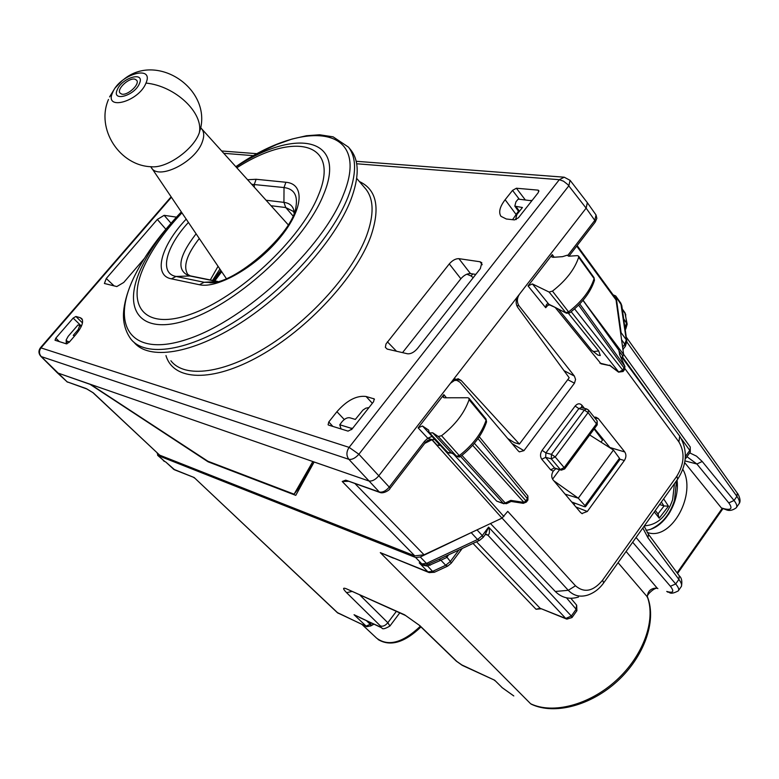 <?xml version="1.0" encoding="UTF-8"?>
<svg xmlns="http://www.w3.org/2000/svg" width="779" height="779" viewBox="0 0 779 779"><rect width="100%" height="100%" fill="white"/><g stroke="black" fill="none" stroke-linecap="round" stroke-linejoin="round"><path stroke-width="1.17" d="M682.823 469.338C696.952 493.633 671.975 540.081 648.352 532.807M677.029 480.078C680.096 502.289 663.776 528.883 645.966 530.246M736.165 507.859L736.204 507.82C737.45 506.36 736.73 503.916 734.052 500.488L702.22 461.48L696.884 464.002L686.971 456.698M684.663 462.58L721.383 507.937L725.512 509.505M678.567 590.453L681.06 586.879C682.268 585.487 681.537 582.994 678.889 579.401L647.962 537.783L648.469 534.267L644.145 526.166M684.936 460.895L696.884 464.002L728.784 502.903L734.052 500.488L736.915 496.379C739.456 500.011 740.06 502.621 738.706 504.227M636.073 537.481L675.705 583.958C678.509 587.347 679.356 589.664 678.256 590.91L678.217 590.94M657.875 588.622C655.49 586.1 644.515 596.471 647.739 597.571L647.359 596.928C647.602 591.095 650.845 588.135 657.096 588.048L626.102 551.454M667.496 592.011L667.778 592.108C669.755 591.631 669.395 595.555 678.246 590.901L678.217 590.959M366.373 626.52L337.151 612.479L194.156 477.527L174.778 469.903L166.19 462.385M620.853 334.629L621.087 332.633L626.306 339.81L620.795 303.099L621.798 305.631L616.16 297.13L621.087 332.633M613.083 294.822L615.712 295.981L616.16 297.13M423.094 564.668L425.12 565.018L421.819 563.889L415.645 557.511L158.001 455.52L157.173 453.076M415.645 557.511L420.28 556.985L473.944 531.327M625.829 314.93L624.865 312.574L627.144 324.015M434.409 572.263L429.18 572.604L427.934 571.844L432.579 571.387L426.551 564.892L425.12 565.009M428.693 572.409L380.288 552.623L427.934 571.844L419.229 562.857L422.695 564.522M393.463 558.183L380.288 552.623L530.626 703.749C552.954 714.479 589.547 704.946 616.432 680.262C643.386 655.655 656.074 620.084 647.359 596.928L618.078 562.701M447.536 566.167L434.585 572.185L432.579 571.387L445.705 565.272L450.35 561.445L451.245 563.178L447.701 566.09L445.705 565.272L440.895 560.228L427.457 566.09L423.309 565.311L419.229 562.857L421.819 563.889L426.483 563.412L420.28 556.985M157.64 455.326L164.895 461.577L158.001 455.52M461.46 664.76L494.684 680.233L502.299 687.75L494.684 680.233L462.862 665.646L456.046 660.894L419.229 625.255M366.519 620.746L370.171 624.281L365.935 626.199L337.794 612.937L194.156 477.527L173.659 469.25L166.229 462.424M456.922 661.527L419.832 625.625L404.525 614.767L346.334 588.778C342.594 587.337 342.682 588.632 346.587 592.673L380.454 625.965L380.425 626.998L359.713 617.572M373.375 623.94L373.501 624.437L370.94 625.196L370.424 623.94L370.668 625.878L366.734 626.696L354.056 614.719L381.184 627.572M373.501 624.437L370.473 626.063M473.009 543.43L536.03 609.266L540.12 608.282L476.534 541.785M576.557 605.069L576.158 609.266L576.83 610.794L572.059 617.465M483.175 537.354L485.103 534.764L488.599 527.11L571.328 616.023L565.758 618.458L566.849 619.139L572.01 617.543L571.328 616.023L576.158 609.266L566.479 597.824M540.344 608.857L536.03 609.266M623.57 354.241L690.252 447L690.223 452.151L685.773 458.373M622.908 349.45L625.333 346.314L624.807 344.182L626.306 339.81L626.852 341.212L625.41 346.207M448.665 554.814L446.63 557.53L440.895 560.228L438.957 559.361L426.551 564.892M438.957 559.361L441.712 558.056M486.807 534.491L487.995 535.251C489.709 534.014 489.913 531.307 488.599 527.11L482.279 535.601L477.021 529.876M487.995 535.251L486.573 534.423L485.181 534.667M458.86 550.042L450.35 561.445L446.026 556.05M423.309 565.311L423.24 564.717M600.989 442.131L602.488 440.096L594.26 428.82M594.143 428.986L602.488 440.096M559.595 469.679L552.574 479.182M565.096 494.139L578.271 498.18L585 505.629L585.477 506.769L584.328 506.681L571.708 501.988M619.811 459.61L619.471 458.295L585 505.629M553.859 480.809L578.271 498.18L613.453 450.038L619.471 458.295M613.453 450.038L589.722 434.974M676.669 483.408L677.311 484.246L676.708 485.745M657.904 513.965L659.248 518.181L654.311 511.91M659.579 504.529L664.097 505.931M657.963 513.897L664.088 505.941L668.47 506.175L659.248 518.181M57.344 372.82L90.013 384.31L208.081 461.811L208.392 461.431M208.081 461.811L295.767 495.356L314.132 462.005L368.701 480.925C371.924 481.529 375.254 479.874 378.672 475.95L450.496 383.239L454.498 380.454L456.942 380.386L460.009 382.255L518.249 450.924L519.369 451.869L523.936 450.661L512.037 443.592M93.412 392.947L159.646 455.14L414.788 555.865L342.224 481.49L345.691 480.166L347.103 480.867M86.79 388.964L93.383 392.928M301.23 483.905L301.668 484.655M523.936 450.661L574.474 383.18L575.564 379.441L574.396 376.082L519.048 305.874C516.701 302.164 516.837 298.269 519.466 294.199L586.129 208.149L594.805 220.379L596.023 214.965L587.385 202.735L586.129 208.149L378.672 475.959C375.254 479.874 371.934 481.529 368.701 480.925L57.373 372.849M69.497 341.903L66.916 341.114L66.176 339.946L68.162 336.343L77.997 324.94L79.76 325.437L78.202 329.624L79.02 330.393M74.726 335.827L73.245 335.389L78.202 329.624M515.912 214.459L516.866 214.556M341.075 428.956L339.771 424.759L341.991 421.77C344.659 418.732 347.249 417.398 349.742 417.758L355.341 419.423L362.907 410.124L365.789 408.186L368.973 407.563M518.96 211.898L514.812 206.133L515.941 201.8L518.201 199.122L531.833 200.787M514.831 206.153L522.427 207.516L516.828 214.614L515.717 219.055L516.243 219.522M414.788 555.865L424.068 554.804L501.997 518.123L507.752 511.375L575.486 585.789L568.271 590.307L502.066 518.093M577.132 245.57L615.137 297.636L616.062 299.964L576.723 246.106M621.408 358.418L623.609 354.494L616.062 299.964M92.565 392.324L159.646 455.14M86.411 388.663L93.178 392.782M345.691 480.166L379.996 492.494M348.33 481.305L342.224 481.49L346.528 480.711M588.301 594.883L587.697 595.098C580.112 597.405 573.636 595.808 568.271 590.307L555.291 591.475C561.795 597.912 569.546 599.762 578.534 597.026M555.398 307.705L601.018 363.803M610.191 365.702L599.869 363.102M558.494 309.244L591.709 350.287L597.892 355.068L600.278 355.545L598.71 350.939L568.514 313.47M389.987 488.501C389.714 490.069 383.823 493.672 380.376 492.62L379.305 491.997C382.557 492.64 385.868 491.004 389.247 487.079L389.987 488.501L425.266 442.696L424.594 441.226L389.247 487.079L358.885 454.245C355.38 458.14 352.04 459.834 348.865 459.328L379.305 491.997L346.46 480.4M453.894 454.508L496.759 501.16L503.916 503.77M594.26 417.281L595.721 417.116L598.253 418.537L624.768 451.966L609.86 447.477L594.455 428.557M610.21 447.983L609.86 447.477M581.884 513.536L587.317 511.472L624.359 460.525C626.267 457.419 626.404 454.566 624.768 451.966M573.977 504.675L575.038 503.224M582.264 513.692L580.637 512.572L553.002 479.796C551.269 477.235 551.337 474.362 553.217 471.168L555.816 468.676M587.804 409.657L588.496 410.095L588.087 412.597L555.203 456.932L551.435 454.342L545.894 452.92L542.126 450.33C540.1 453.563 539.983 456.533 541.775 459.24L550.656 469.815L554.521 467.965L555.593 468.617M581.338 407.544L578.875 408.605L545.894 452.92L545.66 457.361L554.521 467.965L561.357 470.146L564.658 468.939M564.648 468.948L564.162 467.614L560.276 469.494L551.308 458.831L551.435 454.342L584.328 410.056L586.704 408.965L588.496 410.095L597.181 420.913L597.22 424.818L588.087 412.597L584.328 410.056L578.875 408.605L575.126 406.063L542.126 450.33M339.771 424.759L350.842 428.158L351.524 429.657M352.673 428.265L350.842 428.158M490.468 523.546L555.291 591.475M501.997 518.123L431.917 439.775L427.983 440.232L425.295 442.657M619.811 354.932L618.75 349.82M619.743 354.659L624.816 366.305L619.49 354.309M609.665 365.117L618.536 372.148L623.103 371.505M511.16 501.452L523.245 503.331L523.946 502.406L510.8 500.381L505.23 503.02L461.947 455.384M511.151 501.462L510.8 500.381M623.132 371.466L624.554 369.548L624.183 368.116L578.602 305.115M623.083 371.534L622.713 370.103L574.59 308.883M526.429 502.017L527.938 499.982L527.422 498.696L477.994 438.596M523.303 503.341L526.39 502.075L525.874 500.79L474.353 443.3M552.963 257.323L551.756 256.895L552.272 254.606L528.026 285.932L532.408 283.936L549.098 292.047L552.467 291.132C566.031 280.489 574.766 269.193 578.661 257.255L578.554 256.067L577.288 255.629L568.738 256.223L567.141 255.23L562.526 256.661L552.963 257.323M428.674 430.115L429.083 432.316L430.125 432.968L432.705 432.793L438.256 436.483L441.566 435.724C455.374 424.828 464.547 412.821 469.075 399.685L468.958 398.215L467.848 397.748L444.332 397.787L443.27 397.339L443.855 394.641L418.128 427.875L422.471 425.996L428.674 430.115M424.759 443.368L432.082 439.687L434.575 439.395L432.072 436.367L427.759 438.236L432.082 439.687L437.107 445.189L439.775 445.004L442.579 446.844M460.525 456.494L459.123 457.069L456.552 456.221L459.308 455.618L441.566 435.724M496.759 501.16L503.215 503.273L460.564 456.465C473.622 446.163 482.279 434.672 486.534 421.975L485.95 418.907M456.835 456.484L450.944 452.453L432.705 432.793M442.754 447.029L439.775 445.004L434.575 439.395M460.564 456.465L459.308 455.618C472.834 444.984 481.773 433.173 486.106 420.193L469.075 399.685M440.369 445.461L437.107 445.189M566.45 313.207L548.835 304.248L549.711 304.91L547.832 305.319L545.699 307.715L528.026 285.932M578.554 256.067L594.007 277.587L594.435 280.372C590.755 292.008 582.488 302.865 569.634 312.934L568.573 311.902L565.758 312.632L549.098 292.047M532.408 283.936L548.835 304.248C547.092 303.226 546.04 304.375 545.699 307.715M569.634 312.934L566.557 313.255L551.96 305.757M592.215 350.793L593.949 351.553L598.71 350.939M438.256 436.483L456.552 456.221L450.944 452.453L448.363 452.609L447.321 451.937L449.201 453.174M507.713 438.499L514.442 442.667L519.408 444.059L569.186 377.757L517.665 307.277C515.474 303.567 515.659 299.74 518.23 295.796M90.851 384.602L207.876 461.236L294.102 494.178L298.503 488.54L314.073 461.986M312.827 461.548L294.102 494.178M171.409 197.253L41.131 347.716C38.901 350.823 38.94 353.783 41.248 356.587L40.751 356.246C38.473 353.471 38.366 350.628 40.469 347.726L349.119 447.38C346.285 451.684 346.197 455.666 348.865 459.328L41.248 356.587L67.101 381.817L57.519 372.985M586.129 208.139L587.327 202.657L570.121 180.358L564.239 177.203L559.312 179.696L563.529 181.195L567.755 184.526L586.129 208.139M570.082 180.309L568.836 185.811L358.885 454.245L349.119 447.38L559.312 179.696L356.675 163.765M114.143 285.932L106.265 278.502L104.405 283.488L116.821 286.555L123.754 282.446L144.378 258.462M475.784 274.412L470.458 273.575C467.196 273.468 464.002 275.191 460.856 278.755L402.529 352.634M449.279 263.915L385.985 343.987L385.362 347.337L387.173 349.08L407.514 353.783C410.786 354.085 414.087 352.342 417.417 348.554L480.322 268.648L481.812 262.737L480.059 261.763L458.909 258.657C455.657 258.579 452.443 260.332 449.279 263.915L460.856 278.755M455.189 378.993L461.119 380.434L519.408 444.059M461.119 380.434L458.081 378.711L451.771 381.583M106.265 278.502L157.329 219.454L164.145 215.325L176.463 217.137M518.463 211.206L512.543 219.697M516.399 188.236L512.533 190.388L505.133 199.716C499.806 206.737 498.404 212.258 500.936 216.299L506.301 218.996L514.51 219.912L518.473 217.74L538.211 192.686L538.747 190.475L537.987 190.125L516.399 188.236L525.212 199.794M80.198 317.666L75.884 316.478L73.168 318.085L55.825 338.135L55.017 340.248L66.439 343.86L69.204 342.244L75.904 334.464C81.824 327.19 83.801 321.931 81.834 318.669L80.198 317.666L82.457 319.857M344.279 419.53L336.918 411.711C346.898 400.367 356.626 395.294 366.091 396.492L374.232 398.916L373.589 401.711L352.02 429.093L348.067 431.128L328.572 425.091L328.095 424.769L328.787 421.955L332.857 426.415M355.185 419.375L355.828 418.82M516.779 213.358L517.743 213.456M336.918 411.711L328.787 421.955M466.845 274.189L471.071 275.961L472.795 273.945M134.981 79.195C129.178 77.364 116.548 88.981 119.976 93.003L121.641 94.074C127.396 95.983 140.152 84.288 136.695 80.276L134.981 79.195M133.784 342.03C148.468 360.619 191.673 354.377 240.322 323.129C288.931 291.998 335.243 239.971 350.725 200.154C359.216 177.719 359.333 161.097 351.066 150.298L350.375 149.451M219.912 269.057L212.531 280.401M218.052 266.301L210.301 279.953M531.083 704.109L531.463 704.284C554.512 715.141 590.764 705.608 617.387 681.187C644.019 656.794 656.648 621.515 647.748 597.62M502.299 687.75L513.322 695.598M677.282 483.535L676.63 482.678M420.309 626.297C402.743 642.879 388.156 646.823 376.578 638.118L361.972 624.446M728.784 502.903C732.708 508.375 731.306 510.352 724.577 508.843L721.383 507.937M736.204 507.811C732.464 510.566 728.969 511.141 725.716 509.554L724.577 508.843M702.22 461.48L696.475 456.134L689.707 452.881M642.831 528.006L647.962 537.783M632.675 542.242L670.398 586.266L675.705 583.958L678.889 579.401L679.298 575.847M626.9 342.078L736.915 496.379L737.294 493.126C737.362 492.542 741.929 500.303 739.135 503.604M670.398 586.266C674.517 591.651 673.29 593.374 666.727 591.436M622.363 309.594L625.333 313.733L626.637 322.847L625.177 327.063L625.235 329.79M627.173 324.239L623.658 318.708M624.894 327.443L624.768 326.498M621.564 339.732L624.807 344.182L622.587 347.161M430.388 565.135L426.483 563.412L477.556 539.506L471.461 532.904M477.556 539.506L482.279 535.601L483.136 537.413L479.523 540.383L477.556 539.506M396.345 611.388L387.835 622.723L389.919 626.014L399.744 612.907M419.832 625.625L418.975 625.011M404.525 614.767L418.985 625.021M405.421 615.439L346.334 588.778M346.587 592.673L351.826 591.495M359.917 595.107L387.835 622.723C385.362 625.654 382.898 626.735 380.454 625.965M380.425 626.998L381.807 627.864C382.372 629.51 385.079 628.887 389.928 626.004M367.659 621.272L370.424 623.94L371.408 623.015M485.726 534.443L487.946 535.241L565.758 618.458L540.12 608.282L566.45 618.984M685.345 456.591L689.775 450.389L681.576 439.015M685.325 456.854L685.695 458.48L685.16 459.084M622.479 356.967L666.785 418.479M668.957 513.858L668.411 513.702M662.354 521.92L661.858 521.774M722.104 508.512L677.068 572.838M663.893 505.873L661.361 502.036M668.47 506.175L663.65 498.833M644.399 525.815C657.388 525.036 666.795 516.331 672.637 499.699L674.448 483.691M85.875 388.448L67.101 381.817L86.479 388.848M519.457 211.284L516.292 206.893M424.068 554.804L355.097 483.701M66.916 341.114L66.965 343.841M567.813 255.405L594.805 220.379L595.195 222.132L568.933 256.213M575.486 585.789C584.24 593.257 593.277 591.388 602.586 580.189L603.676 582.887C599.45 588.817 594.124 592.887 587.697 595.088L587.697 595.098M602.586 580.189L676.824 476.222L677.662 479.182L603.783 582.741M676.824 476.222C684.351 463.856 685.043 452.404 678.899 441.888L679.726 436.104C687.769 449.892 687.127 464.187 677.798 478.997M678.899 441.888L625.001 368.74M579.751 303.937L624.816 366.305L622.713 370.103L618.76 372.06L571.173 311.736M511.141 501.462L506.535 503.643L503.215 503.273L506.447 503.692M598.253 418.537L594.854 418.021M619.899 459.162L624.359 460.525M587.317 511.472L575.934 506.993M550.656 469.815L553.217 471.168M541.775 459.24L545.66 457.361L551.308 458.831L555.203 456.932L564.162 467.614L596.782 423.425L597.181 420.913M575.126 406.063C577.512 403.366 579.78 403.103 581.942 405.255L581.426 407.563M581.942 405.255L584.416 408.362M623.609 354.494L586.899 305.563M582.984 300.363L618.945 350.336L583.082 300.256M472.639 445.286L523.946 502.406L525.874 500.79L527.422 498.696L527.88 495.96L479.27 436.756M574.474 383.18L567.755 379.665M574.396 376.082L563.996 370.658M516.72 305.524L519.048 305.874M554.181 257.236L552.272 254.606M418.128 427.875L427.759 438.236L424.594 441.226M432.072 436.367L422.471 425.996M446.445 397.777L443.855 394.641M503.916 516.545L440.583 445.598M622.996 356.285L619.334 351.426M578.661 257.255L594.104 278.58C590.375 290.401 581.864 301.502 568.573 311.902L552.467 291.132M452.054 453.271L448.363 452.609M223.768 153.317L253.818 155.683M314.044 461.976L298.25 488.93M458.909 258.657L470.458 273.575M387.387 341.806L396.511 351.241M171.039 223.252L164.145 215.325M165.869 229.23L157.329 219.454M482.211 264.733L480.059 261.763M505.133 199.716L516 214.342M372.343 403.298L366.091 396.492M537.987 190.125L538.902 191.313M55.825 338.135L59.389 341.679M359.382 181.546C376.802 189.609 380.551 208.051 370.638 236.884C355.867 276.983 307.871 328.933 260.02 355.779C212.102 382.83 173.347 380.931 165.976 355.575M356.685 178.401L365.76 188.995C373.891 199.21 374.173 214.78 366.597 235.706C352.984 272.173 311.551 318.913 267.752 346.334C223.914 373.871 184.535 378.536 170.893 360.765M212.735 280.45L220.885 270.498M73.168 318.085L81.415 326.119M75.884 316.478L82.477 322.915M373.706 398.585L374.446 399.384M512.533 190.388L519.301 199.229M471.071 275.961L473.223 277.665M221.694 271.686L214.819 280.868M145.985 83.08C154.437 64.287 119.791 74.278 112.682 92.428C103.656 111.319 138.828 101.698 145.985 83.08C175.548 85.933 203.981 113.228 199.249 132.975L200.631 127.795M139.47 83.48C145.176 70.938 122.011 77.579 117.259 89.731C111.3 102.312 134.699 95.846 139.47 83.48M108.485 99.469C95.642 128.905 119.732 165.995 151.593 166.755C166.833 168.42 193.504 149.549 199.249 132.975M288.191 224.771L201.654 128.798C204.137 131.933 204.361 136.276 202.336 141.817C195.558 162.373 157.426 181.069 151.107 167.193L150.551 166.677M181.322 211.917C164.301 229.824 151.389 247.605 142.576 265.24C120.56 308.942 139.392 337.064 189.404 319.351C239.143 302.33 305.31 240.76 323.48 194.789C347.843 137.338 296.01 127.328 235.998 166.881M181.935 212.833C166.024 229.708 153.95 246.427 145.702 262.981C124.737 304.725 142.927 331.289 190.553 314.297C237.926 297.968 300.772 239.494 318.212 195.704C341.319 141.661 293.586 131.184 236.826 167.806M134.777 275.581C129.587 286.136 126.159 296.059 124.465 305.358C123.238 312.272 121.368 325.729 130.911 339.138C145.537 357.668 188.722 351.348 237.41 320.013C286.068 288.805 332.467 236.728 348.038 196.921C356.568 174.496 356.724 157.894 348.486 147.124L333.11 136.841L319.653 134.777L306.488 135.731L292.067 139.042L276.652 144.534L260.566 152.051L235.833 166.696C306.059 117.863 371.593 126.188 343.393 194.789C323.042 247.985 245.911 319.799 188.343 338.904C130.502 358.798 109.625 325.349 134.971 275.25C143.716 257.703 156.121 239.942 172.178 221.966M247.576 179.725L256.125 179.277L285.903 182.267L284.023 187.554L251.695 184.292M186.191 219.123C160.912 245.775 152.703 275.454 171.419 278.833L199.443 284.734C217.292 288.941 255.668 267.061 279.349 238.462C303.294 209.921 305.436 183.834 285.903 182.267M256.125 179.277L254.295 184.419L254.285 187.164M199.443 284.734L204.137 282.28L211.596 282.582M211.674 282.573L209.609 282.709C234.148 285.065 293.508 232.979 295.942 206.883C297.919 195.286 293.946 188.839 284.023 187.554L283.936 202.365L285.757 207.545L271.024 205.724M217.244 281.579L204.137 282.28L176.035 276.457L171.419 278.833M188.421 222.434C165.8 246.865 158.984 273.439 176.035 276.457L190.709 275.961M266.077 200.242L283.936 202.365C290.139 203.183 293.586 206.571 294.277 212.55M217.312 281.56L189.024 275.795C176.229 270.44 178.586 256.437 196.104 233.807M294.092 213.047L293.479 211.46L285.757 207.545L292.933 215.841M199.288 238.51C186.785 254.548 182.929 266.486 187.72 274.344L188.479 275.172M648.284 532.797L647.242 532.466M501.861 687.467L513.789 695.959M420.962 626.929C404.554 642.656 390.26 646.852 378.088 639.52M679.327 575.885L648.469 534.267M681.43 586.344C682.365 581.387 681.674 577.911 679.346 575.915M736.564 507.295L738.745 504.179M338.232 613.268L337.375 612.684M627.173 324.21L625.751 329.079M626.267 337.112L737.294 493.126M174.34 469.727L173.298 469.046M194.565 478.053L193.805 477.585M451.284 563.12L462.22 548.474M615.741 296.03L620.805 303.099M462.278 665.373L456.29 661.128M495.093 680.778L494.529 680.398M570.832 598.282L576.664 605.195L576.888 610.717M540.899 608.847L540.305 608.866M690.301 452.044L690.233 446.971M164.437 461.392L163.366 460.691M165.216 461.704L165.927 462.142M621.798 305.631L626.852 341.212M624.865 312.574L622.265 308.951M623.512 348.758L622.947 349.722M441.664 558.085L479.377 540.451M424.029 564.911L423.172 564.687M669.804 512.494L669.258 512.339M722.863 508.745L677.545 573.49M619.821 459.591L585.516 506.71M658.372 514.413L655.305 510.518M651.04 529.077C662.296 523.77 670.115 514.179 674.507 500.293L676.493 480.828M81.133 326.732L79.75 325.418M516.097 219.59L515.698 219.026M67.676 382.207L66.78 381.652M66.234 343.792L66.186 340.228M596.023 214.955L596.85 218.373L595.234 222.073M679.726 436.104L622.051 357.561M610.035 365.663L601.028 363.803M531.969 200.612L530.918 200.378M619.792 354.757L619.324 351.31M609.947 365.604L618.536 372.148M555.612 468.627L561.123 470.088M586.704 408.965L581.163 407.495M624.602 369.48L624.933 366.344M527.919 500.011L527.88 495.96M597.22 424.808L564.697 468.89M453.962 379.587L456.952 380.395M486.563 421.887L485.999 418.956L468.958 398.215M552.662 306.332L549.701 304.91M594.474 280.245L594.017 277.606M429.229 432.472L447.312 451.937M40.907 356.402L57.325 372.8M171.137 196.834L40.469 347.726M221.664 150.99L257.391 153.726M356.178 161.282L564.239 177.203M214.001 280.703L221.596 271.54L214.605 280.829M201.654 128.798L200.719 127.668L200.252 129.801C211.489 88.173 156.258 51.726 123.286 79.789M122.04 80.782L114.932 88.154L109.586 96.917M151.701 168.06L226.309 278.531M351.066 150.298L348.486 147.124M134.835 275.464C141.35 262.338 149.996 248.998 160.795 235.424M217.711 281.462L190.193 275.854L187.72 274.344L188.518 275.201"/></g></svg>
